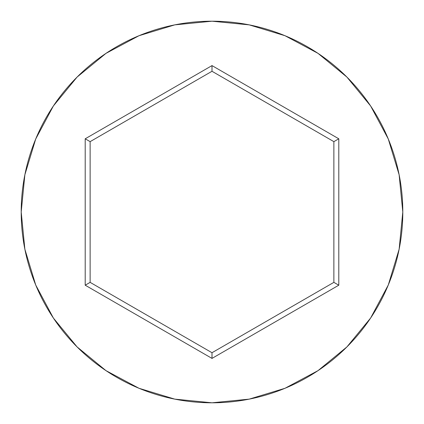 <?xml version="1.0" encoding="UTF-8"?>
<svg xmlns="http://www.w3.org/2000/svg" width="424" height="424" viewBox="0 0 424 424"><rect width="100%" height="100%" fill="white"/><g stroke="black" fill="none" stroke-linecap="round" stroke-linejoin="round"><path stroke-width="0.64" d="M21.2 212A190.8 190.8 0 0 1 212 21.2A190.8 190.8 0 0 1 402.8 212A190.8 190.8 0 0 0 212 21.2A190.8 190.8 0 0 0 21.2 212L24.868 249.222L35.722 285.018L53.355 318.005L77.083 346.917L105.995 370.645L138.982 388.278L174.778 399.132L212 402.8L249.222 399.132L285.018 388.278L318.005 370.645L346.917 346.917L370.645 318.005L388.278 285.018L399.132 249.222L402.8 212L399.132 174.778L388.278 138.982L370.645 105.995L346.917 77.083L318.005 53.355L285.018 35.722L249.222 24.868L212 21.2L174.778 24.868L138.982 35.722L105.995 53.355L77.083 77.083L53.355 105.995L35.722 138.982L24.868 174.778L21.2 212A190.8 190.8 0 0 0 212 402.8A190.8 190.8 0 0 0 402.8 212A190.8 190.8 0 0 1 212 402.8A190.8 190.8 0 0 1 21.2 212M212 358.402L85.208 285.204L85.208 138.796L212 65.598L338.792 138.796L338.792 285.204L212 358.402L338.792 285.204L338.792 138.796L333.868 141.643L333.868 282.358L212 352.72L90.132 282.358L90.132 141.643L212 71.28L333.868 141.643L333.868 282.358L338.792 285.204L333.868 282.358L212 352.72L212 358.402L212 352.72L90.132 282.358L85.208 285.204L212 358.402M333.868 141.643L338.792 138.796L212 65.598L212 71.28L333.868 141.643M212 71.28L212 65.598L85.208 138.796L90.132 141.643L212 71.28M90.132 141.643L85.208 138.796L85.208 285.204L90.132 282.358L90.132 141.643"/></g></svg>

